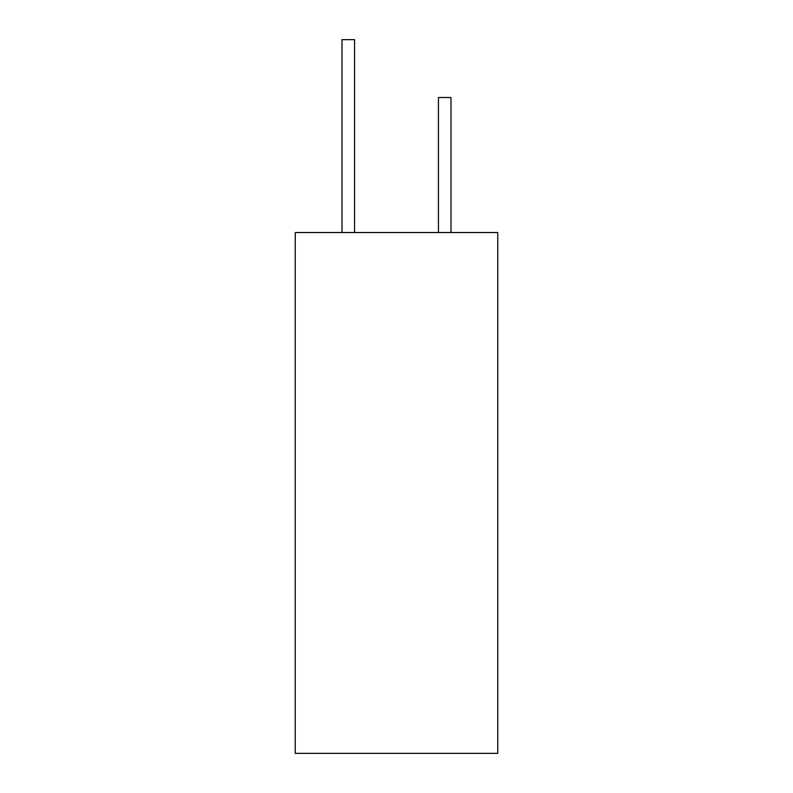 <?xml version="1.0" encoding="UTF-8"?>
<svg xmlns="http://www.w3.org/2000/svg" width="793" height="793" viewBox="0 0 793 793"><rect width="100%" height="100%" fill="white"/><g stroke="black" fill="none" stroke-linecap="round" stroke-linejoin="round"><path stroke-width="1.19" d="M497.766 753.35L295.234 753.35L295.234 232.537L497.766 232.537L497.766 753.35M342.011 232.537L342.011 39.65L354.55 39.65L354.55 232.537M438.45 232.537L438.45 97.519L450.989 97.519L450.989 232.537"/></g></svg>
